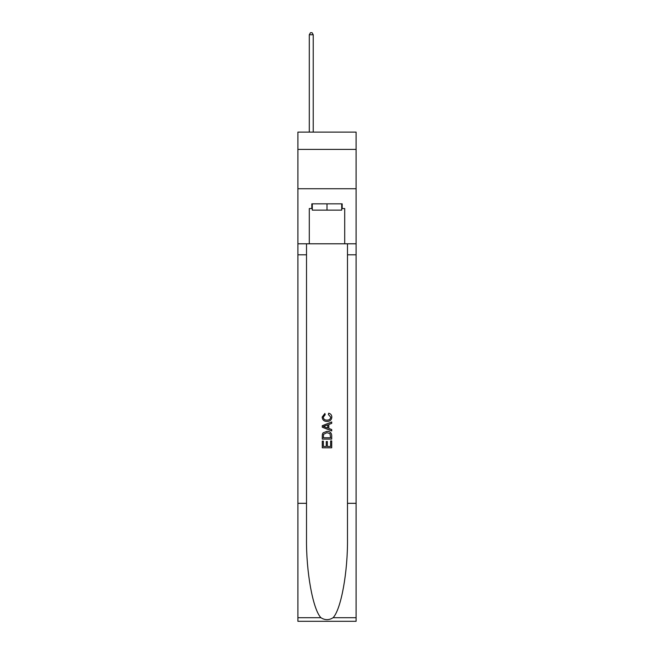 <?xml version="1.0" encoding="UTF-8"?>
<svg xmlns="http://www.w3.org/2000/svg" width="654" height="654" viewBox="0 0 654 654"><rect width="100%" height="100%" fill="white"/><g stroke="black" fill="none" stroke-linecap="round" stroke-linejoin="round"><path stroke-width="0.98" d="M356.103 149.414L356.103 132.108L297.897 132.108L297.897 149.414L356.103 149.414L356.103 188.736L297.897 188.736L297.897 149.414M341.707 203.835L341.707 210.13L312.293 210.13L312.293 203.835M327 203.835L327 210.13M330.63 440.919L330.63 446.478L327.36 446.478L330.63 446.478L330.63 440.919L331.717 440.919L331.717 447.81L322.275 447.81L322.275 441.156L322.275 447.81M326.272 441.524L326.272 446.478L323.362 446.478L326.272 446.478L326.272 441.524L327.36 441.524L327.36 446.478M323.084 432.834L322.414 434.207L323.084 432.834L326.943 431.354C329.968 431.346 331.553 432.801 331.717 435.719L331.717 439.104L322.275 439.104L322.275 435.875L322.275 439.104M328.692 413.205L328.382 414.538L328.692 413.205C330.695 413.729 331.742 415.012 331.84 417.056C331.578 419.958 329.943 421.413 326.926 421.438L326.926 421.438C324.024 421.372 322.438 419.925 322.152 417.089L324.899 413.451L325.185 414.783L323.248 417.154C323.526 419.189 324.752 420.17 326.918 420.105C329.126 420.22 330.401 419.247 330.744 417.187L328.382 414.538M333.082 617.711L356.103 617.711L356.103 621.3L297.897 621.3L297.897 503.327L306.513 503.327L306.513 538.397C306.097 571.923 312.898 609.373 320.918 617.711C324.964 620.303 329.027 620.303 333.082 617.711C341.102 609.373 347.903 571.923 347.487 538.397L347.487 243.787M322.275 425.705L322.275 427.209L331.717 430.953L322.275 427.209L322.275 425.705L331.717 421.961L322.275 425.705M347.487 503.327L356.103 503.327L356.103 188.736M297.897 503.327L297.897 188.736M306.513 243.787L306.513 503.327M356.103 617.711L356.103 503.327M297.897 243.787L309.301 243.787L309.301 208.552L312.293 208.552M341.707 208.552L342.181 208.552L342.181 203.835L311.819 203.835L311.819 208.552M342.181 208.552L344.699 208.552L344.699 243.787L356.103 243.787M309.301 243.787L344.699 243.787M331.717 421.961L331.717 423.367L328.815 424.446L328.815 428.468L331.717 429.539L331.717 430.953M325.112 427.103L327.719 428.068L327.719 424.847L323.362 426.457L325.112 427.103M327.719 424.847L327.719 428.068M322.275 435.875L322.414 434.207M329.959 433.594L330.63 437.771L329.959 433.594L326.926 432.686L323.558 434.297L323.362 437.771L330.63 437.771L323.362 437.771M322.275 441.156L323.362 441.156L323.362 446.478M313.233 132.108L313.233 34.744L309.301 34.744L309.301 132.108M309.301 34.744L310.487 32.7L312.056 32.7L313.233 34.744M347.487 254.798L356.103 254.798M306.513 254.798L297.897 254.798M297.897 617.711L320.918 617.711"/></g></svg>
